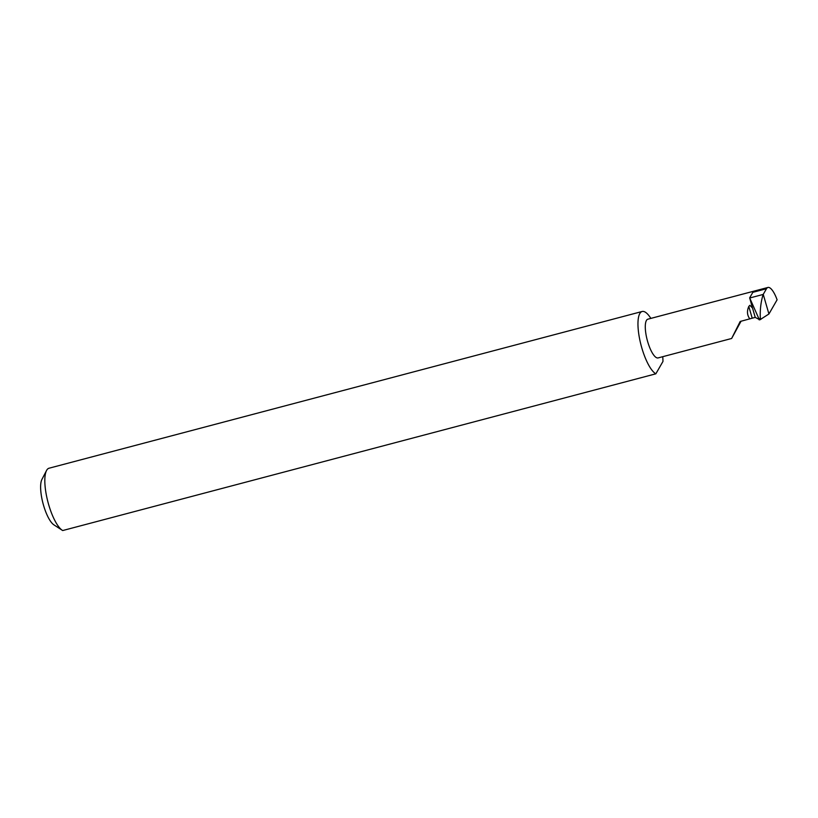<?xml version="1.0" encoding="UTF-8"?>
<svg xmlns="http://www.w3.org/2000/svg" width="818" height="818" viewBox="0 0 818 818"><rect width="100%" height="100%" fill="white"/><g stroke="black" fill="none" stroke-linecap="round" stroke-linejoin="round"><path stroke-width="1.23" d="M752.131 317.916L748.787 306.423L749.891 305.308L752.54 308.1L755.229 317.374L740.188 321.464L731.64 338.478L741.047 321.229M731.65 338.478L658.101 357.916A20.031 5.961 -104.8 0 1 648.94 345.574A20.031 5.961 -104.8 0 1 647.866 319.184L767.938 287.455A20.031 5.961 75.2 0 0 766.497 288.713L763.235 294.378L768.93 313.979L759.861 319.818L755.229 317.374M62.311 530.309L53.906 524.849A24.714 7.352 -104.8 0 1 45.133 510.227A24.714 7.352 -104.8 0 1 41.912 479.44L46.524 470.554A32.516 9.673 75.2 0 0 50.757 511.066A32.516 9.673 75.2 0 0 62.311 530.309A32.516 9.673 75.2 0 0 62.7 530.545L655.842 373.816A32.516 9.673 75.2 0 1 643.899 354.327A32.516 9.673 75.2 0 1 642.161 311.484A32.516 9.673 75.2 0 1 650.852 318.396M655.842 373.816L662.969 361.444A32.516 9.673 75.2 0 0 662.733 356.689M642.161 311.484L49.019 468.223A32.516 9.673 75.2 0 0 46.524 470.554M766.497 288.713L752.846 292.323L749.656 297.844L752.54 308.1M768.93 313.979L777.1 299.797A20.031 5.961 75.2 0 0 767.938 287.455M749.656 297.844L758.644 318.141L759.861 319.818L760.3 317.701C759.963 309.695 760.893 301.944 763.122 294.449L763.235 294.378M748.787 306.423C746.752 311.188 747.11 315.349 749.871 318.908M749.84 297.967L763.122 294.449M760.3 317.701L760.801 319.419M759.145 319.858L758.644 318.141"/></g></svg>
